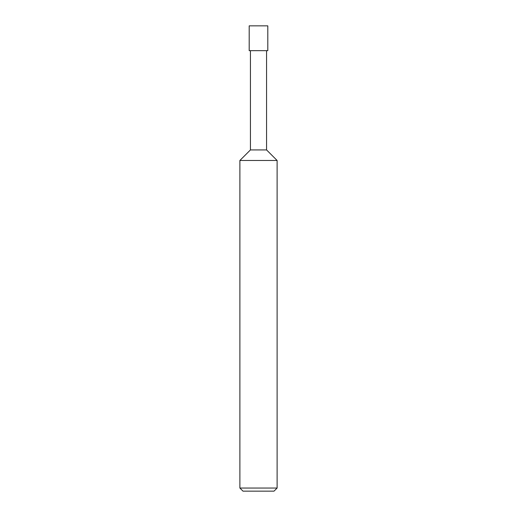 <?xml version="1.0" encoding="UTF-8"?>
<svg xmlns="http://www.w3.org/2000/svg" width="517" height="517" viewBox="0 0 517 517"><rect width="100%" height="100%" fill="white"/><g stroke="black" fill="none" stroke-linecap="round" stroke-linejoin="round"><path stroke-width="0.78" d="M250.435 50.666L250.435 149.93L266.565 149.93L266.565 50.666M250.435 149.93L239.888 160.477L277.112 160.477L266.565 149.93M277.112 488.048L274.01 491.15L242.99 491.15L239.888 488.048L277.112 488.048L277.112 160.477M258.5 25.85L267.806 25.85L267.806 50.666L249.194 50.666L249.194 25.85L258.5 25.85M239.888 488.048L239.888 160.477"/></g></svg>
